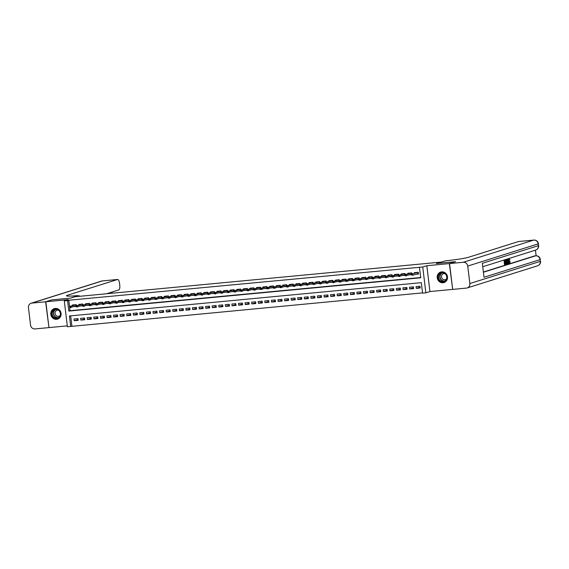 <?xml version="1.0" encoding="UTF-8"?>
<svg xmlns="http://www.w3.org/2000/svg" width="569" height="569" viewBox="0 0 569 569"><rect width="100%" height="100%" fill="white"/><g stroke="black" fill="none" stroke-linecap="round" stroke-linejoin="round"><path stroke-width="0.85" d="M56.608 319.323A5.498 5.142 -107.5 0 0 57.597 319.124A5.498 5.142 -107.5 0 0 60.99 312.858A5.498 5.142 -107.5 0 0 55.285 308.434A5.498 5.142 -107.5 0 0 54.297 308.633A5.498 5.142 -107.5 0 0 50.904 314.899A5.498 5.142 -107.5 0 0 56.608 319.323M443.016 282.757A5.498 5.142 -107.5 0 0 444.005 282.558A5.498 5.142 -107.5 0 0 447.398 276.292A5.498 5.142 -107.5 0 0 441.7 271.868A5.498 5.142 -107.5 0 0 440.705 272.067A5.498 5.142 -107.5 0 0 437.319 278.333A5.498 5.142 -107.5 0 0 443.016 282.757M70.698 326.442L67.412 326.755L64.29 300.923L67.576 300.61L68.842 311.079L420.726 277.786L419.453 267.309L422.746 266.996L425.868 292.836L422.582 293.142L421.316 282.672L69.432 315.973L70.698 326.442L422.547 292.886M455.342 261.74L436.423 263.49L440.74 262.131L75.044 296.741L70.734 298.092L51.822 299.884L45.833 301.769L48.962 327.609L67.306 325.866M452.661 289.358L449.346 263.582L426.814 265.716L422.746 266.996M426.814 265.716L429.944 291.548L452.469 289.422M429.944 291.548L425.868 292.836M455.335 261.697L449.346 263.582M76.424 305.738L76.289 304.643L72.348 305.012L72.412 305.553M83.003 305.112L82.868 304.017L78.92 304.394L78.984 304.927M89.582 304.493L89.447 303.398L85.499 303.768L85.563 304.308M96.154 303.867L96.026 302.772L92.078 303.149L92.142 303.682M102.733 303.249L102.598 302.153L98.657 302.523L98.722 303.064M109.312 302.623L109.177 301.527L105.229 301.904L105.293 302.438M115.891 302.004L115.756 300.909L111.808 301.278L111.873 301.819M122.463 301.378L122.335 300.283L118.388 300.66L118.452 301.193M129.042 300.759L128.907 299.664L124.967 300.034L125.031 300.574M135.621 300.133L135.486 299.038L131.539 299.415L131.603 299.948M142.193 299.514L142.065 298.419L138.118 298.789L138.182 299.33M148.772 298.889L148.644 297.793L144.697 298.17L144.761 298.704M155.351 298.27L155.216 297.174L151.269 297.544L151.34 298.085M161.93 297.644L161.795 296.549L157.848 296.926L157.912 297.459M168.502 297.018L168.374 295.93L164.427 296.3L164.491 296.84M175.081 296.399L174.953 295.304L171.006 295.681L171.07 296.214M181.66 295.773L181.525 294.685L177.578 295.055L177.649 295.596M188.239 295.155L188.104 294.059L184.157 294.436L184.221 294.97M194.811 294.529L194.683 293.433L190.736 293.81L190.8 294.351M201.39 293.91L201.255 292.815L197.315 293.184L197.379 293.725M207.97 293.284L207.834 292.189L203.887 292.566L203.951 293.106M214.549 292.665L214.413 291.57L210.466 291.94L210.53 292.48M221.121 292.039L220.992 290.944L217.045 291.321L217.109 291.854M227.7 291.42L227.564 290.325L223.624 290.695L223.688 291.236M234.279 290.795L234.144 289.699L230.196 290.076L230.26 290.61M240.858 290.176L240.723 289.08L236.775 289.45L236.839 289.991M247.43 289.55L247.302 288.455L243.354 288.832L243.418 289.365M254.009 288.931L253.874 287.836L249.933 288.206L249.997 288.746M260.588 288.305L260.453 287.21L256.505 287.587L256.569 288.12M267.16 287.686L267.032 286.591L263.084 286.961L263.148 287.501M273.739 287.061L273.611 285.965L269.663 286.342L269.727 286.876M280.318 286.442L280.183 285.346L276.235 285.716L276.306 286.257M286.897 285.816L286.762 284.72L282.814 285.097L282.878 285.631M293.469 285.197L293.341 284.102L289.393 284.472L289.457 285.012M300.048 284.571L299.92 283.476L295.972 283.853L296.036 284.386M306.627 283.952L306.492 282.857L302.544 283.227L302.616 283.767M313.206 283.326L313.071 282.231L309.123 282.608L309.187 283.142M319.778 282.708L319.65 281.612L315.703 281.982L315.767 282.523M326.357 282.082L326.222 280.986L322.282 281.363L322.346 281.897M332.936 281.463L332.801 280.368L328.854 280.737L328.918 281.278M339.515 280.837L339.38 279.742L335.433 280.119L335.497 280.652M346.087 280.218L345.959 279.123L342.012 279.493L342.076 280.033M352.666 279.592L352.531 278.497L348.591 278.874L348.655 279.407M359.245 278.974L359.11 277.878L355.163 278.248L355.227 278.789M365.824 278.348L365.689 277.252L361.742 277.629L361.806 278.163M372.396 277.729L372.268 276.634L368.321 277.003L368.385 277.544M378.975 277.103L378.84 276.008L374.9 276.385L374.964 276.918M385.554 276.484L385.419 275.389L381.472 275.759L381.536 276.299M392.126 275.858L391.998 274.763L388.051 275.14L388.115 275.673M398.705 275.24L398.577 274.144L394.63 274.514L394.694 275.055M405.284 274.614L405.149 273.518L401.202 273.895L401.273 274.429M411.864 273.995L411.728 272.9L407.781 273.269L407.845 273.81M420.107 287.146L416.259 288.362L420.207 287.985L419.993 286.243L416.053 286.612L416.259 288.362M413.528 287.772L409.687 288.981L413.627 288.611L413.421 286.861L409.474 287.238L409.687 288.981M406.949 288.391L403.108 289.607L407.055 289.23L406.842 287.487L402.895 287.857L403.108 289.607M400.377 289.016L396.529 290.226L400.476 289.856L400.263 288.106L396.316 288.483L396.529 290.226M393.798 289.635L389.95 290.851L393.897 290.474L393.684 288.732L389.744 289.102L389.95 290.851M387.219 290.261L383.378 291.47L387.318 291.1L387.112 289.351L383.165 289.728L383.378 291.47M380.64 290.887L376.799 292.096L380.746 291.719L380.533 289.977L376.586 290.346L376.799 292.096M374.068 291.506L370.22 292.715L374.167 292.345L373.954 290.595L370.006 290.972L370.22 292.715M367.489 292.132L363.641 293.341L367.588 292.964L367.375 291.221L363.435 291.591L363.641 293.341M360.91 292.751L357.069 293.96L361.009 293.59L360.803 291.84L356.855 292.217L357.069 293.96M354.331 293.376L350.49 294.586L354.437 294.209L354.224 292.466L350.276 292.836L350.49 294.586M347.759 293.995L343.911 295.204L347.858 294.834L347.645 293.085L343.697 293.462L343.911 295.204M341.18 294.621L337.332 295.83L341.279 295.453L341.073 293.711L337.125 294.081L337.332 295.83M334.6 295.24L330.76 296.449L334.707 296.079L334.494 294.329L330.546 294.706L330.76 296.449M328.029 295.866L324.181 297.075L328.128 296.698L327.915 294.955L323.967 295.325L324.181 297.075M321.449 296.485L317.602 297.694L321.549 297.324L321.336 295.574L317.388 295.951L317.602 297.694M314.87 297.11L311.023 298.32L314.97 297.943L314.764 296.2L310.816 296.57L311.023 298.32M308.291 297.729L304.451 298.938L308.398 298.569L308.185 296.819L304.237 297.196L304.451 298.938M301.719 298.355L297.872 299.564L301.819 299.187L301.606 297.445L297.658 297.815L297.872 299.564M295.14 298.974L291.292 300.183L295.24 299.813L295.027 298.064L291.086 298.441L291.292 300.183M288.561 299.6L284.72 300.809L288.661 300.432L288.455 298.689L284.507 299.059L284.72 300.809M281.982 300.219L278.141 301.428L282.089 301.058L281.875 299.308L277.928 299.685L278.141 301.428M275.41 300.845L271.562 302.054L275.51 301.677L275.296 299.934L271.349 300.304L271.562 302.054M268.831 301.463L264.983 302.672L268.931 302.303L268.717 300.553L264.777 300.93L264.983 302.672M262.252 302.089L258.411 303.298L262.352 302.921L262.145 301.179L258.198 301.549L258.411 303.298M255.673 302.708L251.832 303.917L255.78 303.547L255.566 301.798L251.619 302.175L251.832 303.917M249.101 303.334L245.253 304.543L249.201 304.166L248.987 302.423L245.04 302.793L245.253 304.543M242.522 303.953L238.674 305.162L242.622 304.792L242.408 303.042L238.468 303.419L238.674 305.162M235.943 304.579L232.102 305.788L236.043 305.411L235.836 303.668L231.889 304.038L232.102 305.788M229.364 305.197L225.523 306.407L229.471 306.037L229.257 304.287L225.31 304.664L225.523 306.407M222.792 305.823L218.944 307.032L222.892 306.655L222.678 304.913L218.731 305.283L218.944 307.032M216.213 306.442L212.365 307.651L216.312 307.281L216.106 305.532L212.159 305.909L212.365 307.651M209.634 307.068L205.793 308.277L209.741 307.9L209.527 306.158L205.58 306.527L205.793 308.277M203.062 307.687L199.214 308.896L203.161 308.526L202.948 306.776L199.001 307.153L199.214 308.896M196.483 308.313L192.635 309.522L196.582 309.145L196.369 307.402L192.422 307.779L192.635 309.522M189.904 308.931L186.056 310.141L190.003 309.771L189.797 308.028L185.85 308.398L186.056 310.141M183.325 309.557L179.484 310.766L183.431 310.389L183.218 308.647L179.271 309.024L179.484 310.766M176.753 310.176L172.905 311.385L176.852 311.015L176.639 309.273L172.692 309.643L172.905 311.385M170.174 310.802L166.326 312.011L170.273 311.634L170.06 309.892L166.12 310.269L166.326 312.011M163.595 311.421L159.754 312.637L163.694 312.26L163.488 310.518L159.54 310.887L159.754 312.637M157.016 312.047L153.175 313.256L157.122 312.886L156.909 311.136L152.961 311.513L153.175 313.256M150.444 312.666L146.596 313.882L150.543 313.505L150.33 311.762L146.382 312.132L146.596 313.882M143.865 313.291L140.017 314.501L143.964 314.131L143.751 312.381L139.81 312.758L140.017 314.501M137.285 313.91L133.445 315.126L137.385 314.749L137.179 313.007L133.231 313.377L133.445 315.126M130.706 314.536L126.866 315.745L130.813 315.375L130.6 313.626L126.652 314.003L126.866 315.745M124.134 315.155L120.287 316.371L124.234 315.994L124.021 314.252L120.073 314.621L120.287 316.371M117.555 315.781L113.708 316.99L117.655 316.62L117.442 314.87L113.501 315.247L113.708 316.99M110.976 316.4L107.136 317.616L111.076 317.239L110.87 315.496L106.922 315.866L107.136 317.616M104.397 317.025L100.557 318.235L104.504 317.865L104.291 316.115L100.343 316.492L100.557 318.235M97.825 317.644L93.977 318.86L97.925 318.484L97.712 316.741L93.764 317.111L93.977 318.86M91.246 318.27L87.398 319.479L91.346 319.109L91.14 317.36L87.192 317.737L87.398 319.479M84.667 318.896L80.826 320.105L84.774 319.728L84.561 317.986L80.613 318.356L80.826 320.105M70.663 315.852L71.9 326.065M77.981 318.604L74.034 318.981L74.247 320.724L78.195 320.354L77.981 318.604M419.453 267.309L68.771 300.233L70.044 310.702L420.69 277.523M415.982 274.258L418.514 274.023L418.307 272.274L414.36 272.651L414.424 273.184M409.403 274.884L411.615 274.671M402.831 275.503L405.043 275.296M396.252 276.129L398.464 275.915M389.673 276.747L391.885 276.541M383.101 277.373L385.305 277.16M376.522 277.992L378.734 277.786M369.942 278.618L372.154 278.405M363.363 279.237L365.575 279.03M356.791 279.863L358.996 279.649M350.212 280.481L352.424 280.275M343.633 281.107L345.845 280.894M337.054 281.726L339.266 281.52M330.482 282.352L332.687 282.146M323.903 282.971L326.115 282.765M317.324 283.597L319.536 283.39M310.745 284.216L312.957 284.009M304.173 284.841L306.378 284.635M297.594 285.46L299.806 285.254M291.015 286.086L293.227 285.88M284.436 286.705L286.648 286.499M277.864 287.331L280.076 287.125M271.285 287.957L273.497 287.743M264.706 288.575L266.918 288.369M258.134 289.201L260.339 288.988M251.555 289.82L253.767 289.614M244.976 290.446L247.188 290.233M238.397 291.065L240.609 290.859M231.825 291.691L234.03 291.477M225.246 292.31L227.458 292.103M218.667 292.935L220.879 292.722M212.088 293.554L214.3 293.348M205.516 294.18L207.721 293.967M198.937 294.799L201.149 294.593M192.358 295.425L194.57 295.211M185.779 296.044L187.99 295.837M179.207 296.669L181.411 296.456M172.627 297.288L174.839 297.082M166.048 297.914L168.26 297.701M159.469 298.533L161.681 298.327M152.897 299.159L155.109 298.945M146.318 299.778L148.53 299.571M139.739 300.404L141.951 300.19M133.16 301.022L135.372 300.816M126.588 301.648L128.8 301.435M120.009 302.267L122.221 302.061M113.43 302.893L115.642 302.68M106.858 303.512L109.063 303.305M100.279 304.138L102.491 303.924M93.7 304.756L95.912 304.55M87.121 305.382L89.333 305.169M80.549 306.001L82.754 305.795M73.97 306.627L76.182 306.414M64.29 300.923L68.358 299.635L45.833 301.769M68.771 300.233L67.576 300.61M70.044 310.702L68.842 311.079M78.095 319.515L74.247 320.724M418.165 272.288L418.492 273.81M416.963 273.952L418.35 273.817L417.852 272.366L411.6 274.073L417.909 272.309M412.248 274.365L411.586 274.429L411.671 275.126L412.326 275.062L412.788 273.959L412.938 275.218L418.002 273.625M412.326 275.062L411.671 275.126M411.6 274.073L411.586 274.429M439.837 273.376A4.758 4.445 72.5 0 1 446.11 274.528A4.758 4.445 72.5 0 1 445.264 281.122A4.758 4.445 72.5 0 1 438.991 279.969A4.758 4.445 72.5 0 1 439.837 273.376M445.178 280.802A4.41 4.118 -107.5 0 0 441.345 273.006A4.41 4.118 -107.5 0 0 439.005 279.116A4.41 4.118 -107.5 0 0 445.178 280.802M444.88 273.604A3.137 2.93 -107.5 0 0 441.814 278.021A3.137 2.93 -107.5 0 0 446.551 278.902M441.629 271.868A5.462 5.107 -107.5 0 0 440.911 272.039A5.462 5.107 -107.5 0 0 439.432 272.807A5.462 5.107 -107.5 0 0 438.009 279.614A5.462 5.107 -107.5 0 0 444.19 282.466A5.462 5.107 -107.5 0 0 444.88 282.188M53.422 309.949A4.758 4.445 72.5 0 1 59.695 311.101A4.758 4.445 72.5 0 1 58.849 317.687A4.758 4.445 72.5 0 1 52.576 316.542A4.758 4.445 72.5 0 1 53.422 309.949M58.771 317.367A4.41 4.118 -107.5 0 0 54.937 309.579A4.41 4.118 -107.5 0 0 52.597 315.681A4.41 4.118 -107.5 0 0 58.771 317.367M58.472 310.169A3.137 2.93 -107.5 0 0 55.399 314.586A3.137 2.93 -107.5 0 0 60.143 315.468M55.221 308.441A5.462 5.107 -107.5 0 0 54.496 308.604A5.462 5.107 -107.5 0 0 53.024 309.372A5.462 5.107 -107.5 0 0 51.601 316.179A5.462 5.107 -107.5 0 0 57.782 319.031A5.462 5.107 -107.5 0 0 58.465 318.754M509.141 262.757L509.419 261.584L510.165 261.605L509.746 263.184L508.949 263.205M509.596 263.198L509.141 263.248M508.231 260.538L508.807 258.931M509.746 263.184L508.814 261.214L509.219 258.888L509.924 259.933L509.205 260.175L508.743 259.421M507.143 260.773L507.157 259.478L507.911 259.357L508.992 263.362L508.458 262.195L507.847 262.387L507.619 263.796L507.911 259.357M508.778 263.433L508.252 263.483L507.961 262.352M505.72 261.882L505.777 262.366L505.023 262.608L505.201 264.059L506.047 263.788L506.104 264.272L505.052 264.606L504.525 264.656L504.02 260.467L505.564 260.097L505.621 260.581L504.81 260.837L504.966 262.124L505.72 261.882L504.952 262.01M505.187 263.945L506.047 263.788M483.387 272.032L534.647 255.901A4.232 1.479 -95.4 0 1 534.753 255.879A4.232 1.479 -95.4 0 1 534.867 255.879M536.119 255.766L535.443 250.154M505.805 263.81L505.635 262.416M505.571 261.896L505.421 260.645M505.357 260.118L506.623 259.82L507.306 261.697L506.894 264.023L506.382 264.187L505.877 259.997L506.623 259.82M449.538 263.568L452.668 289.401L466.416 288.099A4.232 3.955 -107.5 0 0 469.852 283.54L467.739 266.079A4.232 3.955 -107.5 0 0 463.287 262.266L449.538 263.568L455.534 261.683L436.487 263.483L445.996 260.737A17.625 1.23 -6.9 0 0 468.429 257.295L518.501 241.541A4.232 1.479 -95.4 0 1 518.615 241.512A4.232 1.479 -95.4 0 1 518.722 241.519M463.287 262.266L533.729 240.097A4.232 3.955 72.5 0 1 538.182 243.916L538.395 245.659L482.327 263.305L484.02 277.267L540.088 259.62L540.294 261.37A4.232 3.955 72.5 0 1 537.62 265.78L467.177 287.95M505.052 264.606L504.547 260.417L504.02 260.467M504.547 260.417L505.564 260.097M506.524 263.639L507.128 263.141L507.1 261.754L506.424 260.325L506.524 263.639M505.877 259.997L505.35 260.047M506.296 263.596L506.574 261.804L506.147 260.389M507.128 263.141L506.602 263.191M507.1 261.754L506.574 261.804M507.854 260.68L507.847 261.882L508.337 261.733L507.854 260.68M507.619 263.796L507.15 263.838M507.683 259.428L507.157 259.478M508.337 261.733L507.847 261.776M509.732 260.125L509.269 259.372L509.02 261.15L509.596 262.714L509.945 261.534M508.814 261.214L508.423 261.249M45.634 301.79L51.623 299.906L70.67 298.099L77.932 295.567A17.625 1.23 173.1 0 1 66.424 295.802A17.625 1.23 173.1 0 1 67.483 295.24L117.555 279.479L102.335 280.922L31.892 303.092L45.634 301.79L48.955 327.566M79.055 295.46L79.162 296.349M31.892 303.092A4.232 3.955 -107.5 0 0 28.45 307.651L30.562 325.112A4.232 3.955 -107.5 0 0 35.015 328.925L48.763 327.623M106.666 293.746L118.821 289.92A4.232 1.479 84.6 0 0 119.753 285.275L119.504 283.22A4.232 1.479 84.6 0 0 117.669 279.457A4.232 1.479 84.6 0 0 117.555 279.479M411.586 272.914L411.721 274.038M410.391 274.571L411.593 274.457M405.669 274.983L405.007 275.047L405.092 275.745L405.754 275.688L406.209 274.585L405.021 274.699L411.33 272.935M405.754 275.688L411.43 274.244L411.273 272.992L406.209 274.585L406.358 275.844L405.092 275.745M405.007 273.533L405.142 274.656M403.812 275.197L405.014 275.083M399.089 275.609L398.435 275.673L398.513 276.37L399.175 276.306L399.63 275.204L398.449 275.318L404.751 273.554M399.175 276.306L404.851 274.87L404.701 273.611L399.63 275.204L399.779 276.463L398.513 276.37M398.449 275.318L398.435 275.673M398.428 274.158L398.57 275.282M397.233 275.816L398.435 275.702M392.51 276.228L391.856 276.292L391.941 276.989L392.596 276.932L393.051 275.83L391.87 275.944L398.172 274.18M392.596 276.932L398.272 275.488L398.122 274.237L393.051 275.83L393.207 277.089L391.941 276.989M391.856 274.777L391.991 275.901M390.654 276.442L391.856 276.328M385.938 276.854L385.277 276.918L385.362 277.615L386.017 277.551L386.479 276.449L385.291 276.562L391.6 274.799M386.017 277.551L391.7 276.114L391.543 274.855L386.479 276.449L386.628 277.708L385.362 277.615M385.291 276.562L385.277 276.918M385.277 275.403L385.412 276.527M384.082 277.06L385.284 276.947M379.359 277.473L378.698 277.537L378.783 278.234L379.445 278.177L379.9 277.075L378.712 277.188L385.021 275.424M379.445 278.177L385.121 276.733L384.964 275.481L379.9 277.075L380.049 278.333L378.783 278.234M378.698 276.022L378.833 277.146M377.503 277.686L378.705 277.572M372.78 278.099L372.126 278.163L372.211 278.86L372.866 278.796L373.321 277.693L372.14 277.807L378.442 276.05M372.866 278.796L378.541 277.359L378.392 276.1L373.321 277.693L373.477 278.952L372.211 278.86M372.14 277.807L372.126 278.163M372.126 276.648L372.261 277.772M370.924 278.305L372.126 278.191M366.201 278.718L365.547 278.782L365.632 279.479L366.287 279.422L366.742 278.319L365.561 278.433L371.863 276.669M366.287 279.422L371.962 277.978L371.813 276.726L366.742 278.319L366.898 279.578L365.632 279.479M365.547 277.267L365.682 278.39M364.345 278.931L365.547 278.817M359.629 279.343L358.968 279.407L359.053 280.104L359.715 280.04L360.17 278.938L358.982 279.052L365.291 277.295M359.715 280.04L365.39 278.604L365.234 277.345L360.17 278.938L360.319 280.197L359.053 280.104M358.982 279.052L358.968 279.407M358.968 277.892L359.103 279.016M357.773 279.55L358.975 279.436M353.05 279.962L352.389 280.026L352.474 280.723L353.136 280.666L353.591 279.564L352.403 279.678L358.712 277.914M353.136 280.666L358.811 279.223L358.655 277.971L353.591 279.564L353.74 280.823L352.474 280.723M352.389 278.511L352.524 279.635M351.194 280.176L352.396 280.062M346.471 280.588L345.817 280.652L345.902 281.349L346.557 281.285L347.012 280.183L345.831 280.297L352.133 278.54M346.557 281.285L352.232 279.848L352.083 278.59L347.012 280.183L347.168 281.442L345.902 281.349M345.831 280.297L345.817 280.652M345.817 279.137L345.952 280.261M344.615 280.794L345.817 280.681M339.892 281.207L339.238 281.271L339.323 281.968L339.978 281.911L340.433 280.809L339.252 280.922L345.554 279.159M339.978 281.911L345.653 280.467L345.504 279.215L340.433 280.809L340.589 282.068L339.323 281.968M339.238 279.756L339.373 280.88M338.036 281.42L339.245 281.306M333.32 281.833L332.659 281.897L332.744 282.594L333.406 282.53L333.861 281.427L332.673 281.541L338.982 279.784M333.406 282.53L339.081 281.093L338.925 279.834L333.861 281.427L334.01 282.686L332.744 282.594M332.673 281.541L332.659 281.897M332.659 280.382L332.794 281.506M331.464 282.039L332.666 281.925M326.741 282.459L326.08 282.516L326.165 283.213L326.826 283.156L327.282 282.053L326.101 282.167L332.403 280.403M326.826 283.156L332.502 281.712L332.346 280.46L327.282 282.053L327.431 283.312L326.165 283.213M326.08 281.001L326.222 282.124M324.885 282.665L326.087 282.551M320.162 283.078L319.508 283.142L319.593 283.839L320.247 283.775L320.703 282.672L319.522 282.786L325.824 281.029M320.247 283.775L325.923 282.338L325.774 281.079L320.703 282.672L320.859 283.931L319.593 283.839M319.522 282.786L319.508 283.142M319.508 281.627L319.643 282.75M318.306 283.284L319.508 283.17M313.583 283.703L312.929 283.76L313.014 284.457L313.668 284.4L314.131 283.298L312.943 283.412L319.245 281.648M313.668 284.4L319.344 282.957L319.195 281.705L314.131 283.298L314.28 284.557L313.014 284.457M312.929 282.245L313.064 283.369M311.734 283.91L312.936 283.796M307.011 284.322L306.35 284.386L306.435 285.083L307.096 285.019L307.552 283.917L306.364 284.031L312.673 282.274M307.096 285.019L312.772 283.582L312.616 282.324L307.552 283.917L307.701 285.176L306.435 285.083M306.364 284.031L306.35 284.386M306.35 282.871L306.485 283.995M305.155 284.528L306.357 284.415M300.432 284.948L299.778 285.005L299.856 285.702L300.517 285.645L300.973 284.543L299.792 284.656L306.094 282.893M300.517 285.645L306.193 284.208L306.044 282.949L300.973 284.543L301.122 285.802L299.856 285.702M299.771 283.49L299.913 284.614M298.576 285.154L299.778 285.041M293.853 285.567L293.199 285.631L293.284 286.328L293.938 286.264L294.393 285.169L293.213 285.275L299.514 283.518M293.938 286.264L299.614 284.827L299.465 283.568L294.393 285.169L294.55 286.42L293.284 286.328M293.213 285.275L293.199 285.631M293.199 284.116L293.334 285.24M291.997 285.78L293.199 285.666M287.281 286.193L286.62 286.25L286.705 286.954L287.359 286.89L287.822 285.787L286.634 285.901L292.943 284.137M287.359 286.89L293.035 285.453L292.886 284.194L287.822 285.787L287.971 287.046L286.705 286.954M286.62 284.735L286.755 285.858M285.425 286.399L286.627 286.285M280.702 286.812L280.04 286.876L280.126 287.573L280.787 287.509L281.242 286.413L280.055 286.52L286.363 284.763M280.787 287.509L286.463 286.072L286.307 284.813L281.242 286.413L281.392 287.665L280.126 287.573M280.055 286.52L280.04 286.876M280.04 285.361L280.176 286.484M278.846 287.025L280.048 286.911M274.123 287.437L273.469 287.494L273.547 288.199L274.208 288.134L274.663 287.032L273.483 287.146L279.784 285.382M274.208 288.134L279.884 286.698L279.735 285.439L274.663 287.032L274.813 288.291L273.547 288.199M273.461 285.979L273.604 287.103M272.267 287.644L273.469 287.53M267.544 288.056L266.889 288.12L266.975 288.817L267.629 288.753L268.084 287.658L266.904 287.765L273.205 286.008M267.629 288.753L273.305 287.317L273.156 286.058L268.084 287.658L268.241 288.91L266.975 288.817M266.904 287.765L266.889 288.12M266.889 286.605L267.025 287.729M265.687 288.27L266.889 288.156M260.972 288.682L260.31 288.739L260.396 289.443L261.05 289.379L261.512 288.277L260.325 288.391L266.633 286.627M261.05 289.379L266.733 287.942L266.577 286.684L261.512 288.277L261.662 289.536L260.396 289.443M260.31 287.224L260.446 288.348M259.115 288.888L260.317 288.775M254.393 289.301L253.731 289.365L253.817 290.062L254.478 289.998L254.933 288.903L253.746 289.009L260.054 287.253M254.478 289.998L260.154 288.561L259.997 287.302L254.933 288.903L255.083 290.154L253.817 290.062M253.746 289.009L253.731 289.365M253.731 287.85L253.866 288.974M252.536 289.514L253.738 289.401M247.814 289.927L247.159 289.984L247.245 290.688L247.899 290.624L248.354 289.521L247.174 289.635L253.475 287.871M247.899 290.624L253.575 289.187L253.425 287.928L248.354 289.521L248.511 290.78L247.245 290.688M247.159 288.469L247.295 289.6M245.957 290.133L247.159 290.019M241.235 290.546L240.58 290.61L240.666 291.307L241.32 291.243L241.775 290.147L240.595 290.254L246.896 288.497M241.32 291.243L246.996 289.806L246.846 288.547L241.775 290.147L241.932 291.399L240.666 291.307M240.595 290.254L240.58 290.61M240.58 289.095L240.715 290.218M239.378 290.759L240.58 290.645M234.663 291.172L234.001 291.228L234.087 291.933L234.748 291.869L235.203 290.766L234.015 290.88L240.324 289.116M234.748 291.869L240.424 290.432L240.267 289.173L235.203 290.766L235.353 292.025L234.087 291.933M234.001 289.713L234.136 290.844M232.806 291.378L234.008 291.264M228.084 291.79L227.422 291.854L227.508 292.551L228.169 292.487L228.624 291.392L227.436 291.499L233.745 289.742M228.169 292.487L233.845 291.051L233.688 289.792L228.624 291.392L228.774 292.644L227.508 292.551M227.436 291.499L227.422 291.854M227.422 290.339L227.557 291.463M226.227 292.004L227.429 291.89M221.505 292.416L220.85 292.473L220.936 293.177L221.59 293.113L222.045 292.011L220.864 292.125L227.166 290.361M221.59 293.113L227.266 291.677L227.116 290.418L222.045 292.011L222.202 293.27L220.936 293.177M220.85 290.958L220.985 292.089M219.648 292.622L220.85 292.509M214.926 293.035L214.271 293.099L214.357 293.796L215.011 293.732L215.466 292.637L214.285 292.743L220.587 290.987M215.011 293.732L220.687 292.295L220.537 291.036L215.466 292.637L215.623 293.889L214.357 293.796M214.285 292.743L214.271 293.099M214.271 291.584L214.406 292.708M213.069 293.248L214.278 293.135M208.354 293.661L207.692 293.718L207.777 294.422L208.439 294.358L208.894 293.255L207.706 293.369L214.015 291.605M208.439 294.358L214.115 292.921L213.958 291.662L208.894 293.255L209.043 294.514L207.777 294.422M207.692 292.203L207.827 293.334M206.497 293.867L207.699 293.753M201.775 294.28L201.113 294.344L201.198 295.041L201.86 294.977L202.315 293.881L201.134 293.988L207.436 292.231M201.86 294.977L207.536 293.54L207.379 292.281L202.315 293.881L202.464 295.133L201.198 295.041M201.134 293.988L201.113 294.344M201.113 292.829L201.255 293.953M199.918 294.493L201.12 294.379M195.195 294.906L194.541 294.962L194.626 295.667L195.281 295.603L195.736 294.5L194.555 294.614L200.857 292.85M195.281 295.603L200.957 294.166L200.807 292.907L195.736 294.5L195.892 295.759L194.626 295.667M194.541 293.448L194.676 294.578M193.339 295.112L194.541 294.998M188.616 295.524L187.962 295.588L188.047 296.285L188.702 296.221L189.164 295.126L187.976 295.233L194.278 293.476M188.702 296.221L194.378 294.785L194.228 293.526L189.164 295.126L189.313 296.378L188.047 296.285M187.976 295.233L187.962 295.588M187.962 294.073L188.097 295.197M186.767 295.738L187.969 295.624M182.044 296.15L181.383 296.214L181.468 296.911L182.13 296.847L182.585 295.745L181.397 295.859L187.706 294.095M182.13 296.847L187.806 295.411L187.649 294.152L182.585 295.745L182.734 297.004L181.468 296.911M181.397 295.859L181.383 296.214M181.383 294.692L181.518 295.823M180.188 296.357L181.39 296.243M175.465 296.769L174.811 296.833L174.889 297.53L175.551 297.466L176.006 296.371L174.825 296.477L181.127 294.721M175.551 297.466L181.227 296.029L181.077 294.778L176.006 296.371L176.155 297.623L174.889 297.53M174.825 296.477L174.811 296.833M174.804 295.318L174.946 296.442M173.609 296.982L174.811 296.869M168.886 297.395L168.232 297.459L168.317 298.156L168.972 298.092L169.427 296.99L168.246 297.103L174.548 295.339M168.972 298.092L174.647 296.655L174.498 295.396L169.427 296.99L169.583 298.248L168.317 298.156M168.246 297.103L168.232 297.459M168.232 295.937L168.367 297.068M167.03 297.601L168.232 297.487M162.314 298.014L161.653 298.078L161.738 298.775L162.393 298.711L162.855 297.615L161.667 297.722L167.976 295.965M162.393 298.711L168.068 297.274L167.919 296.022L162.855 297.615L163.004 298.867L161.738 298.775M161.667 297.722L161.653 298.078M161.653 296.563L161.788 297.687M160.458 298.227L161.66 298.113M155.735 298.64L155.074 298.704L155.159 299.401L155.821 299.337L156.276 298.234L155.088 298.348L161.397 296.584M155.821 299.337L161.496 297.9L161.34 296.641L156.276 298.234L156.425 299.493L155.159 299.401M155.088 298.348L155.074 298.704M155.074 297.182L155.209 298.312M153.879 298.846L155.081 298.732M149.156 299.258L148.502 299.322L148.58 300.019L149.242 299.955L149.697 298.86L148.516 298.974L154.818 297.21M149.242 299.955L154.917 298.519L154.768 297.267L149.697 298.86L149.846 300.112L148.58 300.019M148.495 297.807L148.637 298.931M147.3 299.472L148.502 299.358M142.577 299.884L141.923 299.948L142.008 300.645L142.663 300.581L143.118 299.479L141.937 299.593L148.239 297.829M142.663 300.581L148.338 299.145L148.189 297.886L143.118 299.479L143.274 300.738L142.008 300.645M141.937 299.593L141.923 299.948M141.923 298.426L142.058 299.557M140.721 300.091L141.923 299.977M136.005 300.503L135.344 300.567L135.429 301.264L136.083 301.207L136.546 300.105L135.358 300.219L141.667 298.455M136.083 301.207L141.766 299.763L141.61 298.512L136.546 300.105L136.695 301.364L135.429 301.264M135.344 299.052L135.479 300.176M134.149 300.717L135.351 300.603M129.426 301.129L128.765 301.193L128.85 301.89L129.512 301.826L129.967 300.724L128.779 300.837L135.088 299.074M129.512 301.826L135.187 300.389L135.031 299.13L129.967 300.724L130.116 301.983L128.85 301.89M128.779 300.837L128.765 301.193M128.765 299.678L128.9 300.802M127.57 301.335L128.772 301.221M122.847 301.748L122.193 301.812L122.278 302.509L122.932 302.452L123.388 301.35L122.207 301.463L128.509 299.699M122.932 302.452L128.608 301.008L128.459 299.756L123.388 301.35L123.544 302.608L122.278 302.509M122.193 300.297L122.328 301.421M120.991 301.961L122.193 301.847M116.268 302.374L115.614 302.438L115.699 303.135L116.353 303.071L116.809 301.968L115.628 302.082L121.93 300.318M116.353 303.071L122.029 301.634L121.88 300.375L116.809 301.968L116.965 303.227L115.699 303.135M115.628 302.082L115.614 302.438M115.614 300.923L115.749 302.047M114.412 302.58L115.614 302.466M109.696 302.993L109.035 303.057L109.12 303.754L109.781 303.697L110.237 302.594L109.049 302.708L115.358 300.944M109.781 303.697L115.457 302.253L115.301 301.001L110.237 302.594L110.386 303.853L109.12 303.754M109.035 301.542L109.17 302.665M107.84 303.206L109.042 303.092M103.117 303.618L102.456 303.682L102.541 304.379L103.202 304.315L103.658 303.213L102.47 303.327L108.779 301.563M103.202 304.315L108.878 302.879L108.722 301.62L103.658 303.213L103.807 304.472L102.541 304.379M102.47 303.327L102.456 303.682M102.456 302.167L102.591 303.291M101.261 303.825L102.463 303.711M96.538 304.237L95.884 304.301L95.969 304.998L96.623 304.941L97.079 303.839L95.898 303.953L102.2 302.189M96.623 304.941L102.299 303.497L102.15 302.246L97.079 303.839L97.235 305.098L95.969 304.998M95.884 302.786L96.019 303.91M94.682 304.451L95.884 304.337M89.959 304.863L89.305 304.927L89.39 305.624L90.044 305.56L90.499 304.458L89.319 304.571L95.62 302.808M90.044 305.56L95.72 304.123L95.571 302.864L90.499 304.458L90.656 305.717L89.39 305.624M89.319 304.571L89.305 304.927M89.305 303.412L89.44 304.536M88.103 305.069L89.312 304.956M83.387 305.482L82.725 305.546L82.811 306.243L83.472 306.186L83.928 305.084L82.74 305.197L89.049 303.433M83.472 306.186L89.148 304.742L88.992 303.49L83.928 305.084L84.077 306.342L82.811 306.243M82.725 304.031L82.861 305.155M81.531 305.695L82.733 305.581M76.808 306.108L76.146 306.172L76.232 306.869L76.893 306.805L77.348 305.702L76.168 305.816L82.469 304.059M76.893 306.805L82.569 305.368L82.413 304.109L77.348 305.702L77.498 306.961L76.232 306.869M76.168 305.816L76.146 306.172M76.146 304.657L76.289 305.781M74.952 306.314L76.154 306.2M70.229 306.727L69.574 306.791L69.66 307.488L70.314 307.431L70.769 306.328L69.589 306.442L75.89 304.678M70.314 307.431L75.99 305.987L75.841 304.735L70.769 306.328L70.926 307.587L69.66 307.488M444.595 281.164A4.41 4.118 72.5 0 1 441.985 272.864M442.44 272.836A4.26 3.983 -107.5 0 0 444.994 280.937M58.187 317.737A4.41 4.118 72.5 0 1 55.577 309.436M56.032 309.401A4.26 3.983 -107.5 0 0 58.579 317.502M469.852 283.54L540.294 261.37L540.088 259.62A4.232 3.955 72.5 0 0 535.635 255.808L534.647 255.901M482.747 266.74L535.721 250.068A4.232 3.955 72.5 0 0 538.395 245.659L538.438 243.781L467.739 266.079M533.985 240.082A4.232 1.479 84.6 0 0 533.836 240.075A4.232 1.479 84.6 0 0 533.729 240.097L518.501 241.541M483.408 272.238L535.635 255.808A4.232 1.479 84.6 0 1 535.742 255.787L534.753 255.879M535.884 255.794A4.232 1.479 84.6 0 0 535.742 255.787A4.232 4.232 0 0 1 540.337 259.492M67.583 296.093L67.483 295.24M111.986 293.241L111.851 292.11M117.669 279.457L102.441 280.901A4.232 4.232 0 0 0 101.567 281.079A4.232 3.955 72.5 0 1 102.335 280.922A4.232 1.479 -95.4 0 1 102.441 280.901A4.232 1.479 -95.4 0 1 102.555 280.901M444.19 282.466L444.553 282.352M440.911 272.039L441.274 271.925M57.782 319.031L58.138 318.917M54.496 308.604L54.859 308.49M538.438 243.781A4.232 4.232 0 0 0 533.836 240.075L518.615 241.512M535.721 250.068A4.232 4.232 0 0 0 538.651 245.524M537.62 265.78A4.232 4.232 0 0 0 540.55 261.235M505.976 259.862L506.502 259.813M101.567 281.079L31.124 303.241M112.121 293.227L111.979 292.075"/></g></svg>
